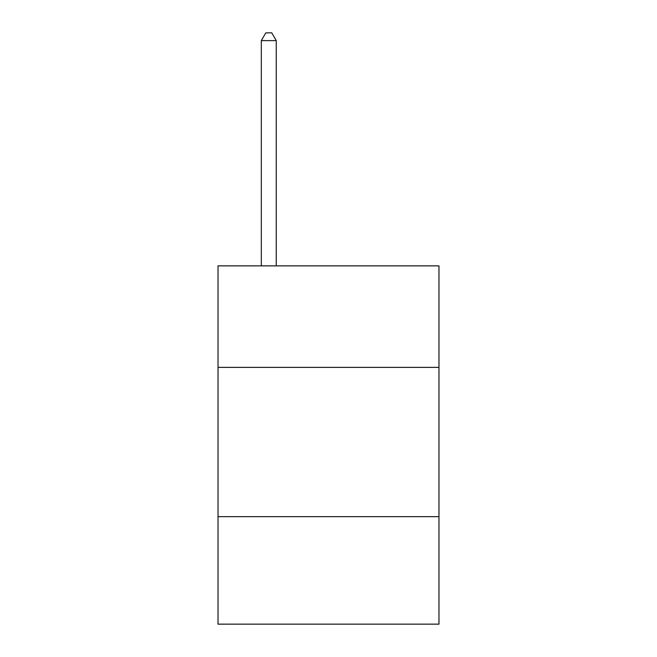 <?xml version="1.0" encoding="UTF-8"?>
<svg xmlns="http://www.w3.org/2000/svg" width="657" height="657" viewBox="0 0 657 657"><rect width="100%" height="100%" fill="white"/><g stroke="black" fill="none" stroke-linecap="round" stroke-linejoin="round"><path stroke-width="0.99" d="M438.975 367.378L438.975 265.855L218.025 265.855L218.025 367.378L438.975 367.378L438.975 624.15L218.025 624.15L218.025 367.378M438.975 516.665L218.025 516.665M276.252 265.855L276.252 40.611L261.322 40.611L261.322 265.855M261.322 40.611L265.798 32.85L271.768 32.85L276.252 40.611"/></g></svg>
